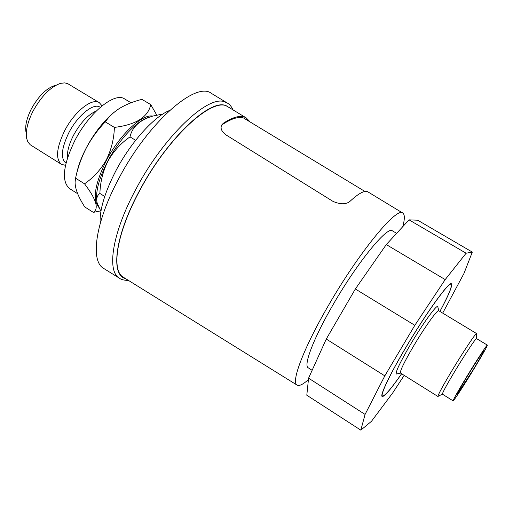 <?xml version="1.0" encoding="UTF-8"?>
<svg xmlns="http://www.w3.org/2000/svg" width="513" height="513" viewBox="0 0 513 513"><rect width="100%" height="100%" fill="white"/><g stroke="black" fill="none" stroke-linecap="round" stroke-linejoin="round"><path stroke-width="0.77" d="M308.422 379.62C302.984 384.461 299.201 386.289 297.072 385.103C290.768 382.429 303.414 348.551 327.967 306.287C358.683 252.678 396.767 206.45 402.763 213.055L368.001 191.926C364.826 190.054 358.869 193.144 350.142 201.199C346.204 204.565 340.485 204.623 332.975 201.378L225.919 134.848C221.295 131.213 219.987 127.801 221.994 124.608L223.476 123.158L222.899 124.223C231.619 118.529 238.494 116.445 243.521 117.971L364.961 191.471M222.899 124.223L221.789 125.191M223.476 123.158C233.562 116.624 241.136 114.867 246.189 117.887L228.157 106.928C213.966 95.392 168.36 136.311 139.786 190.47C116.637 232.992 110.763 270.646 123.479 277.328L297.072 385.103M312.135 370.303L308.236 367.815C303.215 365.583 313.526 338.311 332.982 304.869C357.215 262.618 387.462 225.714 392.387 230.831L396.632 233.338M233.12 109.949C231.434 106.473 229.471 104.152 227.221 102.978L211.311 93.328C195.876 80.932 148.135 122.44 118.939 178.28C95.271 222.084 89.993 261.168 103.729 268.453L119.529 278.277C121.273 279.649 124.236 280.354 128.41 280.393M401.641 373.778C390.848 389.232 384.359 396.812 382.166 396.53C379.658 395.715 389.951 374.105 406.206 346.833C426.495 312.526 449.426 280.88 451.421 283.792C452.665 285.619 448.837 294.84 439.93 311.449M401.589 373.753C391.009 388.886 384.641 396.305 382.493 396.01C380.011 395.202 390.207 373.791 406.315 346.769C426.406 312.789 449.125 281.438 451.107 284.317C452.338 286.1 448.599 295.135 439.885 311.417M400.512 373.073L400.467 373.047C399.807 371.111 404.289 361.928 413.914 345.499C424.995 326.794 437.621 309.217 438.75 310.731L476.609 333.578L476.539 334.284M396.889 373.9L396.299 374.028C395.331 372.188 400.134 362.223 410.708 344.133C422.859 323.594 436.717 304.472 437.743 306.575L437.89 307.152M438.557 396.113L437.922 396.446C438.173 394.426 443.097 385.404 452.69 369.386C463.758 351.014 475.698 333.136 476.551 333.565L476.609 333.578M453.101 400.858L442.353 394.125C442.636 392.304 447.009 384.34 455.467 370.239C465.214 354.073 475.718 338.279 476.481 338.567L487.35 345.108C487.068 346.653 482.547 354.675 473.788 369.174C464.041 385.263 453.428 401.544 453.101 400.858C453.242 399.563 457.711 391.624 466.509 377.042C476.571 360.434 487.145 344.255 487.35 345.108M169.7 110.417C154.272 116.374 131.078 141.909 116.143 170.258C104.748 192.279 99.419 210.061 100.163 223.61M467.337 376.144C476.622 360.998 482.06 352.662 483.65 351.149C483.438 352.341 479.905 358.619 473.037 369.982L456.814 394.83C456.936 393.798 460.443 387.571 467.337 376.144M100.907 211.375L97.175 203.077C96.188 198.576 97.092 195.363 99.888 193.446C100.253 182.038 102.953 171.233 107.98 161.024C113.508 151.277 120.85 143.23 130.007 136.881C132.226 126.858 139.876 119.907 152.964 116.041L162.897 114.014M156.779 115.111L150.758 104.614C148.084 117.15 135.964 124.749 114.393 127.404C114.014 138.895 111.302 149.745 106.268 159.973C100.721 169.72 93.481 177.665 84.536 183.808C96.207 199.153 99.137 208.676 93.315 212.369L100.221 210.971M113.828 112.539C103.536 121.126 94.398 132.816 86.421 147.603C81.349 157.324 78.021 166.321 76.443 174.593M93.315 212.369L84.767 206.951C78.297 196.947 75.065 188.662 75.09 182.083L75.578 178.191C77.886 167.514 81.509 157.363 86.434 147.731C91.59 138.209 97.874 129.59 105.287 121.876C108.782 116.849 113.341 112.469 118.958 108.75C125.57 104.658 133.226 101.529 141.928 99.362L150.758 104.614M131.065 102.786L124.627 98.938C114.784 91.776 89.224 112.418 74.885 140.485C62.996 165.244 61.22 181.281 69.55 188.592L77.662 193.709M102.049 105.832L99.298 102.651C92.141 97.521 74.347 111.629 64.6 130.834C56.456 147.885 55.391 159.043 61.413 164.314L65.491 165.333M99.298 102.651L67.806 83.696L64.773 82.875L60.528 83.356C50.492 86.896 41.29 96.22 32.935 111.321C27.535 122.177 25.451 131.225 26.676 138.459L27.888 141.973L30.273 144.794L61.413 164.314M54.519 85.607C45.997 88.614 38.238 96.463 31.222 109.16C26.682 118.291 24.932 125.929 25.971 132.078M114.393 127.404L105.287 121.876M75.578 178.191L84.536 183.808M104.716 196.479L99.888 193.446M135.637 140.299L130.007 136.881M404.199 375.381L392.714 392.907L371.47 421.314L360.819 430.15L365.07 414.427L384.814 375.869L414.825 325.319L445.194 279.591L466.105 253.217L472.313 252.088L463.932 273.532L442.693 313.11M365.07 414.427L308.576 378.171L306.8 395.222L360.819 430.15M308.576 378.171L326.262 339.061L384.814 375.869M326.262 339.061L355.349 288.992L414.825 325.319M355.349 288.992L386.289 244.573L445.194 279.591M386.289 244.573L409.041 219.853L466.105 253.217M409.041 219.853L417.697 220.218L472.313 252.088M402.763 213.055C404.879 214.505 404.866 219.057 402.718 226.727M246.189 117.887L249.555 121.292M227.221 102.978L224.713 101.869C208.195 94.591 163.884 136.157 136.092 188.842C112.289 232.626 106.383 271.364 119.529 278.277M230.292 108.23L225.778 105.556C209.708 98.643 166.699 139.228 139.639 190.445C114.899 235.852 110.173 274.955 125.602 278.642M65.978 163.23C60.399 158.549 61.348 148.392 68.819 132.764C76.963 116.823 91.423 104.261 98.599 106.454L100.394 107.211M148.642 117.413C137.138 120.472 119.151 139.421 107.884 160.922C99.227 177.774 95.54 191.208 96.81 201.224M98.714 207.246C92.308 199.352 94.924 183.635 106.563 160.101C119.843 134.579 142.12 113.835 152.759 116.098M96.284 111.007C88.14 114.546 80.547 122.633 73.526 135.272C68.947 144.275 66.94 151.803 67.504 157.857M458.109 391.97L458.455 392.189M382.493 396.01L381.839 395.6M400.506 373.073L396.299 374.028M437.961 396.498L400.467 373.047M442.353 394.125L437.922 396.446M460.834 388.54L460.225 388.161M476.481 338.567L476.551 333.565M438.788 310.756L437.743 306.575M451.107 284.317L450.446 283.926M221.533 125.467L221.994 124.614"/></g></svg>
